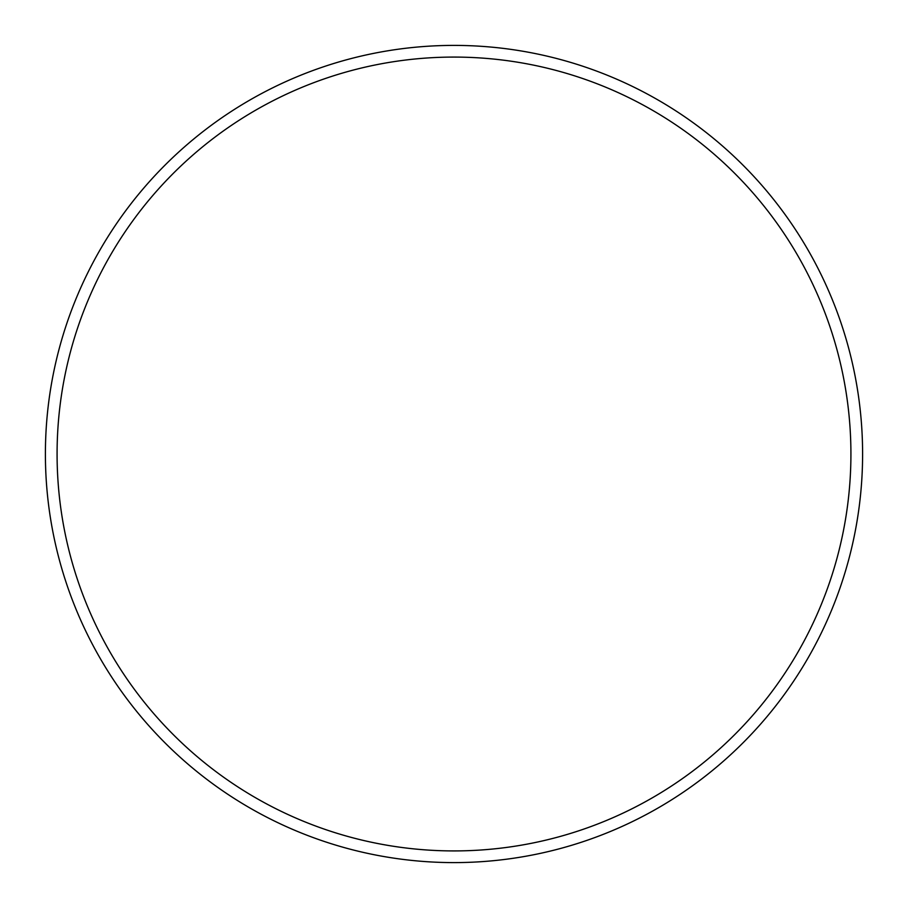 <?xml version="1.0" encoding="UTF-8"?>
<svg xmlns="http://www.w3.org/2000/svg" width="908" height="908" viewBox="0 0 908 908"><rect width="100%" height="100%" fill="white"/><g stroke="black" fill="none" stroke-linecap="round" stroke-linejoin="round"><path stroke-width="1.36" d="M850.921 454A396.921 396.921 0 0 0 454 57.079A396.921 396.921 0 0 0 57.079 454A396.921 396.921 0 0 0 454 850.921A396.921 396.921 0 0 0 850.921 454M45.4 454A408.6 408.6 0 0 1 454 45.4A408.6 408.6 0 0 1 862.6 454A408.6 408.6 0 0 1 454 862.6A408.6 408.6 0 0 1 45.4 454"/></g></svg>
